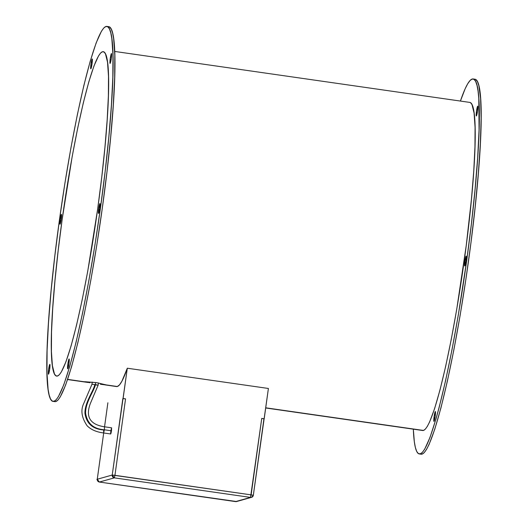 <?xml version="1.0" encoding="UTF-8"?>
<svg xmlns="http://www.w3.org/2000/svg" width="528" height="528" viewBox="0 0 528 528"><rect width="100%" height="100%" fill="white"/><g stroke="black" fill="none" stroke-linecap="round" stroke-linejoin="round"><path stroke-width="0.79" d="M102.458 51.744A163.865 16.843 98.2 0 1 103.237 51.685A163.865 16.843 98.2 0 1 97.159 212.599A163.865 16.843 98.2 0 1 57.46 376.035L59.301 374.761L61.347 371.95L65.947 361.786L71.089 345.946L76.573 325.03L82.183 299.838L87.714 271.346L97.673 208.923L101.719 177.382L104.933 147.253L107.184 119.678L108.392 95.72L108.504 76.309L107.521 62.185L105.481 53.889L104.089 52.041L102.458 51.744L100.61 53.011L98.571 55.829L93.964 65.987L88.823 81.833L83.345 102.749L77.735 127.934L72.204 156.427L62.245 218.856L58.199 250.391L54.985 280.526L52.734 308.101L51.526 332.053L51.414 351.463L52.391 365.594L54.437 373.883L55.829 375.738L57.46 376.035A163.865 16.843 98.2 0 1 56.681 376.088A163.865 16.843 98.2 0 1 62.759 215.173A163.865 16.843 98.2 0 1 102.458 51.744L103.97 51.962L102.458 51.744M89.945 382.727L84.645 381.704L96.492 382.622L106.28 384.925L117.322 386.509L100.406 384.245M420.196 453.875A189.407 19.47 98.2 0 1 419.291 453.941A189.407 19.47 98.2 0 1 413.325 429.165L414.341 441.804L415.371 447.467L416.698 451.394L418.315 453.532L422.037 454.139L420.196 453.875L422.327 452.41L424.69 449.15L430.01 437.408L435.95 419.1L439.085 407.689L445.526 380.912L451.994 349.741L458.245 315.361L466.673 260.713L471.352 224.255L475.068 189.427L477.675 157.555L479.068 129.868L478.79 98.452L478.064 91.1L477.028 85.437L475.702 81.51L474.091 79.372L472.21 79.028A189.407 19.47 98.2 0 1 473.108 78.962A189.407 19.47 98.2 0 1 466.079 264.964A189.407 19.47 98.2 0 1 420.196 453.875M460.416 101.059A189.407 19.47 98.2 0 1 472.21 79.028L470.078 80.494L467.716 83.754L465.142 88.77L460.416 101.059M419.291 453.941L421.133 454.205A189.407 19.47 -81.8 0 0 422.037 454.139A189.407 19.47 -81.8 0 0 467.92 265.228A189.407 19.47 -81.8 0 0 474.949 79.226L475.933 79.636L477.543 81.774L478.87 85.701L480.625 98.716L481.133 118.193L480.368 143.378L478.355 173.303L475.18 206.818L470.963 242.629L465.868 279.371L460.086 315.625L453.836 350.005L447.368 381.176L440.926 407.953L434.755 429.297L429.099 444.398L426.532 449.414L424.169 452.674L422.037 454.139L420.156 453.796M476.335 115.982L477.556 110.9L477.708 106.121A4.983 0.515 98.2 0 1 477.728 106.115A4.983 0.515 98.2 0 1 477.543 111.012A4.983 0.515 98.2 0 1 476.335 115.982L476.335 115.982A4.983 0.515 98.2 0 1 476.315 115.982A4.983 0.515 98.2 0 1 476.5 111.091A4.983 0.515 98.2 0 1 477.708 106.121L476.48 111.203L476.315 115.982M466.145 256.12A4.983 0.515 98.2 0 1 466.171 256.12A4.983 0.515 98.2 0 1 465.986 261.01A4.983 0.515 98.2 0 1 464.779 265.98L466 260.898L466.145 256.12L464.924 261.202L464.779 265.98A4.983 0.515 98.2 0 1 464.752 265.987A4.983 0.515 98.2 0 1 464.937 261.089A4.983 0.515 98.2 0 1 466.145 256.12L466.145 256.12M435.329 411.517A4.983 0.515 98.2 0 1 435.349 411.517A4.983 0.515 98.2 0 1 435.164 416.414A4.983 0.515 98.2 0 1 433.957 421.384L435.184 416.302L435.329 411.517L434.102 416.605L433.957 421.384A4.983 0.515 98.2 0 1 433.937 421.384A4.983 0.515 98.2 0 1 434.122 416.493A4.983 0.515 98.2 0 1 435.329 411.517L435.329 411.517M53.955 401.306A189.407 19.47 98.2 0 1 53.051 401.379A189.407 19.47 98.2 0 1 60.08 215.378A189.407 19.47 98.2 0 1 105.963 26.466A189.407 19.47 98.2 0 1 106.867 26.4A189.407 19.47 98.2 0 1 99.838 212.401A189.407 19.47 98.2 0 1 53.955 401.306L55.79 401.57L52.067 400.97L50.457 398.825L49.13 394.904L48.094 389.242L46.959 372.913L47.091 350.473L48.49 322.786L51.091 290.915L54.806 256.087L59.486 219.628L64.951 182.959L70.996 147.47L77.385 114.536L83.873 85.424L90.209 61.241L96.149 42.933L101.468 31.192L103.831 27.931L105.963 26.466L107.844 26.809L109.461 28.948L110.788 32.868L111.824 38.537L112.959 54.866L112.827 77.299L111.428 104.986L108.827 136.858L105.112 171.692L100.432 208.144L94.967 244.82L88.922 280.309L82.533 313.243L76.045 342.355L69.709 366.531L63.769 384.846L58.443 396.587L56.087 399.841L53.955 401.306M53.051 401.379L54.892 401.643A189.407 19.47 -81.8 0 0 55.79 401.57L57.922 400.105L60.284 396.851L65.604 385.11L71.551 366.795L77.887 342.619L84.374 313.507L90.763 280.573L96.802 245.084L102.274 208.408L106.953 171.956L110.669 137.122L113.269 105.25L114.668 77.563L114.8 55.13L113.659 38.801L112.629 33.132L111.302 29.212L109.685 27.073L108.682 26.664M49.823 364.36A4.983 0.515 98.2 0 1 49.85 364.353A4.983 0.515 98.2 0 1 49.665 369.25A4.983 0.515 98.2 0 1 48.457 374.22A4.983 0.515 98.2 0 1 48.431 374.227A4.983 0.515 98.2 0 1 48.616 369.329A4.983 0.515 98.2 0 1 49.823 364.36L48.602 369.442L48.457 374.22L49.678 369.138L49.823 364.36M61.38 214.355A4.983 0.515 98.2 0 1 61.406 214.355A4.983 0.515 98.2 0 1 61.222 219.252A4.983 0.515 98.2 0 1 60.014 224.222A4.983 0.515 98.2 0 1 59.987 224.222A4.983 0.515 98.2 0 1 60.172 219.331A4.983 0.515 98.2 0 1 61.38 214.355L60.159 219.443L60.014 224.222L61.235 219.14L61.38 214.355M90.836 68.818L90.836 68.818A4.983 0.515 98.2 0 1 90.809 68.825A4.983 0.515 98.2 0 1 90.994 63.928A4.983 0.515 98.2 0 1 92.202 58.958A4.983 0.515 98.2 0 1 92.228 58.958A4.983 0.515 98.2 0 1 92.037 63.848A4.983 0.515 98.2 0 1 90.836 68.818L92.057 63.736L92.202 58.958L90.981 64.04L90.836 68.818M110.095 63.419L110.095 63.419A4.983 0.515 98.2 0 1 110.068 63.419A4.983 0.515 98.2 0 1 110.253 58.529A4.983 0.515 98.2 0 1 111.461 53.552A4.983 0.515 98.2 0 1 111.487 53.552A4.983 0.515 98.2 0 1 111.302 58.45A4.983 0.515 98.2 0 1 110.095 63.419L111.316 58.337L111.461 53.552L110.24 58.641L110.068 63.419M99.904 203.557A4.983 0.515 98.2 0 1 99.931 203.551A4.983 0.515 98.2 0 1 99.746 208.448A4.983 0.515 98.2 0 1 98.538 213.418A4.983 0.515 98.2 0 1 98.512 213.418A4.983 0.515 98.2 0 1 98.696 208.527A4.983 0.515 98.2 0 1 99.904 203.557L98.683 208.639L98.538 213.418L99.759 208.336L99.904 203.557M69.082 358.954A4.983 0.515 98.2 0 1 69.109 358.954A4.983 0.515 98.2 0 1 68.924 363.851A4.983 0.515 98.2 0 1 67.716 368.821A4.983 0.515 98.2 0 1 67.69 368.821A4.983 0.515 98.2 0 1 67.874 363.924A4.983 0.515 98.2 0 1 69.082 358.954L67.861 364.036L67.716 368.821L68.937 363.739L69.082 358.954M104.98 384.879L116.536 386.569A165.733 17.035 -81.8 0 0 117.322 386.509L119.46 384.925L121.862 381.315L127.307 368.221L268.402 388.469L264.198 418.77L261.743 418.414L250.523 497.409A2.495 2.475 74.3 0 0 253.321 495.29A2.495 2.475 -105.7 0 1 250.523 497.409L114.332 477.86L99.383 482.051L235.574 501.6L250.523 497.409L251.137 494.861L112.22 475.042L114.332 477.86L114.946 475.319L114.332 477.86L250.523 497.409L235.574 501.6A2.495 2.475 74.3 0 0 236.59 501.534L99.383 482.051L97.271 479.259M265.696 407.979L422.657 430.505A165.733 17.035 -81.8 0 0 423.443 430.445L265.723 407.807L423.443 430.445L425.311 429.165L427.376 426.314L429.627 421.925L434.577 408.712L439.976 390.034L445.612 366.604L451.275 339.326L456.74 309.25L466.257 245.381L471.458 199.056L473.741 171.164L474.956 146.936L475.075 127.307L474.078 113.018L472.012 104.63L470.606 102.755L469.729 102.399M84.196 381.757L67.637 379.381L84.196 381.757L96.492 382.622L106.28 384.925M88.136 382.483L67.584 379.546M92.261 382.107L91.958 384.292L95.383 384.628C94.631 390.047 85.199 402.481 85.622 413.226C87.212 423.456 93.469 428.974 104.392 429.785L103.613 432.96L103.719 429.97C92.796 429.165 86.539 423.647 84.949 413.417C84.526 402.673 93.958 390.238 94.71 384.813L98.135 385.15L90.341 403.537C85.364 416.843 90.083 424.598 104.498 426.796L104.392 429.785L111.5 430.802L111.606 427.819L110.92 430.393M104.491 426.796L104.392 429.785C93.469 428.974 87.212 423.456 85.622 413.226C85.199 402.481 94.631 390.047 95.383 384.628L95.674 382.51L95.383 384.628L98.129 385.15L98.439 382.925M236.59 501.534L251.539 497.336L253.334 495.284L251.137 494.861L253.321 495.29M236.623 501.521A2.495 2.475 -105.7 0 1 235.574 501.6M235.561 501.6L99.37 482.051C97.165 480.117 96.459 479.18 97.258 479.246L97.271 479.233A2.495 2.475 74.3 0 0 99.383 482.051L114.332 477.86A2.495 2.475 -105.7 0 1 112.22 475.042L97.271 479.233L103.693 432.973L97.258 479.246M253.321 495.271L263.941 418.836L261.743 418.414L264.198 418.77L261.743 418.414L251.137 494.861L114.946 475.319L125.552 398.871L123.103 398.521L125.552 398.871L122.833 398.594L112.22 475.042L114.946 475.319L125.552 398.871L123.103 398.521L127.307 368.221L112.22 475.042L97.271 479.233L103.693 432.973M104.392 429.785L103.613 432.96L110.722 433.983L111.5 430.802L104.392 429.785M107.877 402.785L104.551 426.802M253.334 495.284L268.402 388.469L127.307 368.221A165.733 17.035 -81.8 0 1 117.322 386.509L116.358 386.536M110.827 430.993L110.642 433.785L111.098 433.013L111.593 427.819L104.498 426.796M53.909 401.234L55.79 401.57A189.407 19.47 -81.8 0 0 101.68 212.665A189.407 19.47 -81.8 0 0 108.709 26.664L106.867 26.4M421.799 430.148L423.443 430.445A165.733 17.035 -81.8 0 0 463.597 265.148A165.733 17.035 -81.8 0 0 469.748 102.399L114.675 51.44M86.605 382.272L84.579 381.949M91.958 384.292L83.807 403.346C80.48 410.144 81.583 417.615 87.12 425.759C90.994 429.673 96.492 432.069 103.613 432.96M473.108 78.962L474.949 79.226"/></g></svg>
